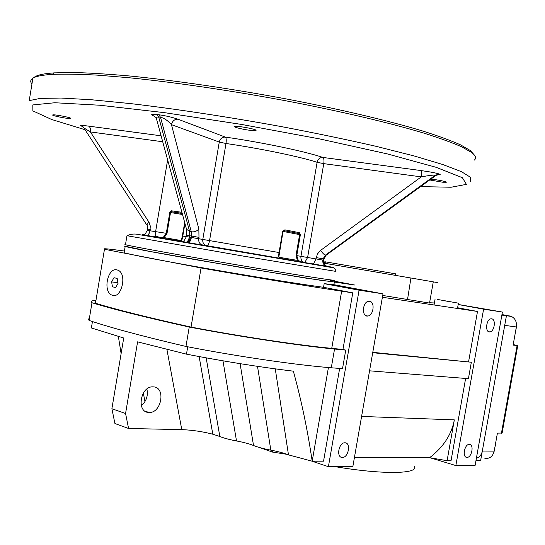 <?xml version="1.0" encoding="UTF-8"?>
<svg xmlns="http://www.w3.org/2000/svg" width="545" height="545" viewBox="0 0 545 545"><rect width="100%" height="100%" fill="white"/><g stroke="black" fill="none" stroke-linecap="round" stroke-linejoin="round"><path stroke-width="0.82" d="M333.901 284.694L334.358 282.044L354.979 285.069L330.665 280.512M410.937 278.011L433.275 281.84L429.542 303.061L407.531 299.491L410.937 278.011L324.132 263.174M272.684 450.497L272.411 452.064L259.692 447.581M491.638 318.811C496.216 319.138 494.458 331.782 489.826 331.912C484.818 332.736 486.106 319.036 491.072 318.805L491.638 318.811M469.327 444.379C474.334 444.141 471.847 457.786 466.963 457.371C462.003 457.589 464.463 444.005 469.32 444.379L469.327 444.379M369.558 301.269L368.624 301.269C362.316 301.828 361.492 317.224 367.82 316.025C373.598 315.65 375.246 301.712 369.558 301.269M344.91 442.799L344.896 442.799C338.731 442.37 335.993 457.65 342.274 457.439C348.487 457.943 351.259 442.547 344.91 442.799M141.305 405.678C146.428 401.195 148.288 395.656 146.891 389.055M153.261 386.868C166.123 386.984 161.599 413.526 148.921 412.442C136.148 412.633 140.228 386.132 152.873 386.855L153.261 386.868M124.199 252.274L124.131 252.703C129.908 254.474 153.05 258.97 193.543 266.198C232.109 273.031 277.534 280.546 304.75 284.626L323.546 287.304L324.173 283.673L359.08 290.192L328.403 466.69L352.86 466.479L382.985 293.844L359.08 290.192M334.358 282.044L305.874 278.127L194.674 259.536C154.153 252.39 130.984 248.036 125.166 246.476C124.103 246.156 124.444 246.081 126.202 246.245M320.113 463.911L318.818 463.482M414.486 466.718C417.852 474.089 381.67 474.606 335.073 466.636M501.897 314.935L506.421 315.78L480.629 460.566L475.976 460.586M465.621 378.448L451.049 460.682L447.098 460.695L429.61 457.691L354.379 457.759M339.651 368.44L323.553 461.172L312.19 461.213C307.687 430.523 301.405 400.507 293.36 371.179C259.447 367.058 223.818 361.383 186.472 354.155L187.718 346.784M128.586 428.493L125.568 413.519L111.889 408.73L114.927 423.526L128.586 428.493L181.771 429.63C192.228 430.039 202.577 431.572 212.809 434.215L219.839 436.504C223.832 438.126 229.391 439.611 236.516 440.959C243.656 442.308 249.324 443.828 253.527 445.51C257.751 447.207 263.514 448.753 270.831 450.143C278.148 451.526 284.034 453.106 288.482 454.871L312.19 461.213L328.424 367.541M141.693 405.378L141.182 405.207M429.61 457.691C443.289 447.275 451.532 434.665 454.332 419.875L447.098 460.695M125.568 413.519L137.592 341.844L186.472 354.155M434.494 302.427L434.011 302.339L434.494 302.427M118.367 336.469L121.113 353.589M111.889 408.73L123.722 338.009L91.376 327.954L92.446 321.543M382.699 295.458L407.531 299.491M437.335 282.569L433.275 281.854M429.603 302.748L433.909 302.952M324.173 283.673L333.86 284.688L382.985 293.844M311.57 461.05L328.403 466.69M372.712 352.71L471.336 362.227L372.773 352.336M369.551 370.818L468.421 378.673L471.336 362.227M506.421 315.78L501.87 315.099M457.609 307.755L477.502 311.461L382.386 297.27M477.502 311.461L468.611 361.614M430.128 457.78L455.845 465.573L483.599 309.178L502.408 312.053L458.188 304.457M502.408 312.053L475.117 465.403L455.845 465.573M458.181 304.512L483.599 309.178M124.403 251.054C108.605 248.833 101.956 248.241 104.463 249.269L95.484 303.238C116.146 309.567 148.002 317.517 191.05 327.089L201.05 267.97C250.904 276.771 308.736 286.309 341.654 291.194L352.772 292.856L323.546 287.304M352.772 292.856L342.948 349.447L345.741 350.108L334.541 349.032L331.292 367.773C297.073 365.15 237.109 356.43 185.961 346.443L189.238 327.041C240.454 336.81 300.404 345.809 334.541 349.032M331.292 367.773L342.519 368.665L345.741 350.108M95.981 300.247C91.839 300.567 90.504 301.392 91.982 302.734C112.842 309.158 145.256 317.258 189.238 327.041M91.982 302.734L89.046 320.412C109.783 327.477 142.088 336.156 185.961 346.443M89.421 318.157L88.474 319.152L89.046 320.412M104.463 249.269L201.05 267.97M191.05 327.089C240.706 336.538 298.578 345.223 331.741 348.364L342.948 349.447M95.784 301.474L94.919 302.23L95.484 303.238M199.143 356.58L212.809 434.215M288.482 454.871L275.259 368.863M318.791 463.652L317.728 463.114M287.188 454.367L272.411 452.064M493.899 452.37L495.712 443.385M516.524 324.588L516.905 324.643L516.503 324.255M515.161 333.676L516.905 324.643M513.213 344.59L517.743 345.598L513.124 345.101L516.353 326.973C516.926 321.993 515.291 318.491 511.462 316.468L501.972 314.533M484.818 458.27C489.614 458.972 492.741 456.587 494.199 451.131L497.415 433.112L502.122 433.064L517.736 345.619M434.563 302.046L434.072 301.95M516.353 326.973L504.718 325.358L482.325 451.056C481.507 454.864 479.525 457.269 476.385 458.284M395.302 275.334L395.568 273.828L325.338 261.832M169.992 239.562L158.636 237.627L169.992 239.562M299.45 261.689L288.612 259.842L299.45 261.689M186.39 236.68L182.8 236.074L181.955 239.991L180.054 241.156L178.93 241.108M155.625 231.639L166.286 233.308L163.65 236.857L161.742 237.756L154.187 236.734L156.79 236.435M167.642 159.883L155.618 231.584L155.693 235.433C155.829 236.189 157.846 236.966 161.742 237.756L160.257 237.879L179.373 241.162M312.728 263.855L312.299 263.78M327.484 266.437L304.757 262.574L307.605 257.492L296.78 255.612L298.095 259.842L299.975 261.6L303.524 262.159C301.494 260.932 300.629 258.991 300.942 256.348L317.115 162.308C317.967 159.045 319.881 157.423 322.851 157.437C323.914 158.234 324.221 160.298 323.764 163.636L317.115 162.308C301.187 156.974 260.789 148.56 225.998 143.492C226.475 140.038 226.25 137.905 225.323 137.088C222.169 137.027 220.153 138.682 219.267 142.054L202.801 239.439L191.179 237.416L191.411 236.046L198.98 237.354L198.836 228.927L171.45 124.655C167.819 120.574 164.168 118.102 160.496 117.23L158.67 116.998C157.014 116.78 156.306 117.468 156.531 119.069M313.137 264.012L280.314 258.419M154.439 116.228C150.093 114.464 150.931 113.898 156.946 114.511L158.772 114.743C165.966 115.792 172.349 117.277 177.942 119.205C174.564 119.157 172.404 120.976 171.45 124.655L219.267 142.054L225.998 143.492L209.553 240.604L202.801 239.439C202.488 242.123 203.387 244.112 205.485 245.42L207.216 245.877C208.21 245.291 208.994 243.54 209.553 240.604L279.047 252.526L278.413 256.477L280.573 258.48M182.234 213.483L171.948 211.841L171.334 210.792L169.795 212.441L171.948 211.841L182.194 213.327M284.858 229.84L299.328 232.654L298.442 233.451L284.136 230.678L284.858 229.84L282.678 231.332L284.136 230.678L298.442 233.451L299.614 234.609L283.046 231.434L278.842 256.927M299.328 232.654L300.363 234.745L299.614 234.609L296.03 255.482L297.338 260.374L300.363 261.818L279.919 258.289M184.939 223.409L182.8 236.074L181.512 240.181M169.795 212.441L166.286 233.308L167.015 233.43L164.154 237.613L160.666 237.94L180.088 241.149M280.695 258.5L188.189 242.627C189.592 242.075 190.593 240.338 191.179 237.416L190.334 237.273C189.749 240.195 188.747 241.925 187.344 242.484L186.506 242.334C187.909 241.782 188.904 240.045 189.49 237.13L186.397 236.619M155.952 235.801L154.617 236.734L142.443 234.704L187.698 242.648M185.143 242.171L185.981 242.239M142.443 234.704L144.241 234.623M183.195 241.312L180.988 241.476L186.152 242.273C187.65 241.728 188.699 240.004 189.292 237.095M437.049 174.727C439.733 174.856 440.687 174.734 439.91 174.345L439.44 174.107C436.709 173.092 430.482 171.9 420.754 170.53C421.598 171.321 421.762 173.439 421.258 176.88L323.764 163.636L307.605 257.492L315.964 258.909L313.477 263.984L326.911 266.355L188.55 242.689C189.858 242.13 190.798 240.379 191.384 237.45M325.358 265.797L325.324 265.776C323.355 264.482 322.524 262.588 322.831 260.094L315.964 258.909L317.415 254.045L320.167 250.693L421.258 176.88C428.976 175.463 433.677 174.897 435.366 175.17L325.358 255.169C324.071 254.685 322.504 253.071 320.651 250.319M326.837 266.233C335.114 267.684 335.434 267.772 327.811 266.505L326.019 265.831L324.384 264.216L323.519 261.62L324.043 258.977L323.587 260.231M125.507 244.426L124.9 244.426L125.466 244.698C130.112 246.142 183.604 255.837 241.394 265.613C299.212 275.395 340.06 281.676 334.296 280.069M126.372 246.483L149.555 251.374L240.863 267.459L321.312 280.409L332.668 281.704L330.072 280.941M161.088 135.807L88.603 126.113C81.491 125.227 79.12 125.227 81.505 126.113L82.377 126.386M429.712 179.966L442.704 182.221L446.314 182.248C447.54 181.751 436.252 179.509 430.795 179.176M252.996 130.602L255.905 130.487C258.357 129.519 236.183 125.364 234.8 126.535C232.967 127.237 246.463 130.248 252.996 130.602M69.14 118.517L70.734 118.463C72.648 117.849 53.723 114.137 52.715 114.934C51.176 115.411 64.283 118.265 69.14 118.517M156.64 119.45L155.645 117.175M88.603 126.113C90.136 126.917 90.736 128.858 90.388 131.931L83.855 127.891L82.888 126.59M327.061 266.382L325.379 265.756C323.43 264.448 322.606 262.561 322.906 260.108L323.13 258.8L323.744 258.916L325.971 255.292L435.264 175.926L435.837 175.408L435.366 175.17L439.44 174.107M31.944 84.012C30.064 81.73 30.384 79.795 32.898 78.187C35.916 76.293 42.34 75.019 52.17 74.386C63.956 73.902 78.896 74.147 96.99 75.115L127.973 77.628C173.392 82.138 230.085 90.402 285.335 100.696C340.257 111.146 389.641 122.816 423.949 133.13C439.842 138.157 452.52 142.77 461.99 146.973L471.718 152.559C475.69 155.659 476.568 158.166 474.348 160.094M33.845 77.676C36.127 75.244 42.946 73.636 54.296 72.867L73.548 72.499C89.36 72.907 108.012 74.066 129.519 75.973C174.543 80.408 230.678 88.576 285.389 98.774C339.773 109.136 388.701 120.731 422.729 131.018C438.493 136.032 451.083 140.637 460.491 144.841L470.185 150.447L473.68 154.269M163.65 236.857L164.154 237.613L181.322 240.556M181.955 239.991L181.356 240.502M278.413 256.477L279.851 258.262L201.446 244.739C199.334 243.424 198.434 241.421 198.748 238.717L198.98 237.354M298.095 259.842L297.338 260.374L278.877 257.233M437.383 299.437L458.42 303.163L437.383 299.437M451.532 301.984L441.934 300.315L451.532 301.984M116.95 269.87C107.59 267.261 102.651 291.759 111.848 295.07C121.249 299.879 127.714 273.937 118.013 270.218L116.95 269.87M111.609 281.894L113.973 277.712L117.195 278.42L118.054 283.339L115.676 287.535L112.461 286.799L111.609 281.894L117.12 282.617M454.332 419.875L361.594 416.435M331.741 348.364L341.654 291.194M222.966 360.831L236.516 440.959M240.1 363.665L253.527 445.51M206.16 357.867L219.839 436.504M257.506 366.349L270.831 450.143M181.771 429.63L166.913 349.413M501.448 433.207L517.096 345.578M501.918 314.812L509.97 316.011M482.325 451.056L494.199 451.131M161.872 237.988L154.528 236.748M154.473 236.748L157.171 237.211M161.116 237.893L161.708 237.995M313.375 264.012L314.724 264.202M300.036 261.634L299.43 261.525M325.937 266.076L324.111 265.762M303.64 262.22L299.941 261.58M171.334 210.792L181.914 212.312M279.422 252.594L279.047 252.526L282.678 231.332M296.03 255.482L296.78 255.612L300.363 234.745M167.015 233.43L170.524 212.55L182.507 214.492M182.48 236.019L184.735 222.66L181.492 240.202L180.054 241.156M127.019 235.713L243.022 256.055L335.795 271.383C335.843 268.937 334.494 267.649 331.762 267.513L139.139 234.636C134.785 233.553 130.725 233.941 126.944 235.808L125.466 244.698M162.71 141.755L90.388 131.931L148.989 222.197L150.27 225.991L150.018 230.76L147.361 230.317C145.324 233.887 144.289 235.351 144.241 234.711L147.15 235.447L147.92 235.086L149.31 233.158L150.018 230.76L155.632 231.714M147.361 230.317L147.566 229.091L150.222 229.527M202.876 245.236L186.846 242.505M177.942 119.205L225.323 137.088C262.649 142.47 305.99 151.592 322.851 157.437L420.754 170.53M143.444 234.875L144.595 234.902M142.633 234.738L144.234 234.691M186.002 242.355L183.188 241.455C183.249 242.055 184.319 240.44 186.397 236.612L186.628 235.256L189.721 235.76L189.633 231.543L186.499 229.159M190.334 237.273L189.49 237.13L189.721 235.76L191.411 236.046L191.329 231.829L160.496 117.23L158.772 114.743M327.368 266.43L325.685 265.81C323.737 264.495 322.913 262.615 323.212 260.163L322.831 260.094M439.91 174.345L435.837 175.408L325.971 255.292L325.358 255.169L323.13 258.8L316.189 257.601M327.668 266.485L325.944 265.831C324.03 264.516 323.219 262.642 323.519 260.217L323.212 260.163M85.034 129.71L51.686 119.505L32.877 110.887L32.823 104.926L54.82 102.746L99.789 105.233L164.617 112.679L241.558 124.437L319.52 138.893L387.154 153.867L436.061 167.295L462.378 177.697L466.411 184.367L451.117 187.235L420.556 186.622M143.042 234.806L144.364 234.813M198.836 228.927C197.065 231.148 194.558 232.116 191.329 231.829L189.633 231.543L158.67 116.998L156.946 114.511M147.566 229.091C147.436 226.107 147.184 224.744 146.809 224.996L148.696 221.713M32.898 78.187L29.226 100.627L40.228 98.4L61.108 98.045L91.744 99.776L131.216 103.673C175.865 108.959 228.491 116.971 280.927 126.522C315.357 133.075 347.158 139.697 376.329 146.387L414.023 155.918L442.663 164.481L461.52 171.709L470.635 177.391L470.587 181.424M488.552 331.653L489.826 331.912M465.88 457.051L466.963 457.371M365.763 315.603L367.82 316.025M340.605 456.901L342.274 457.439M144.861 411.059L148.921 412.442M124.131 252.703L125.166 246.476M144.984 401.583L143.328 393.081M511.462 316.468L504.697 315.46M325.079 263.337L325.338 261.818M182.241 237.354L184.721 222.619M325.971 265.797C325.365 266.294 324.643 264.454 323.819 260.272M156.538 119.069L186.574 229.425L186.628 235.256M83.882 127.939L146.762 224.922M324.043 258.97L326.101 255.305M54.296 72.867L52.17 74.386M470.185 150.447L471.718 152.559M278.849 256.974L278.897 256.123M435.074 299.144L434.045 304.982M458.413 303.184L457.48 308.477"/></g></svg>
